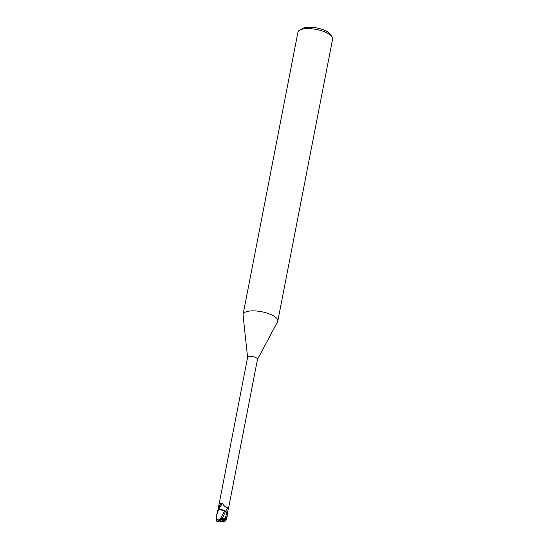<?xml version="1.0" encoding="UTF-8"?>
<svg xmlns="http://www.w3.org/2000/svg" width="549" height="549" viewBox="0 0 549 549"><rect width="100%" height="100%" fill="white"/><g stroke="black" fill="none" stroke-linecap="round" stroke-linejoin="round"><path stroke-width="0.82" d="M224.52 520.418L223.965 520.493L225.564 518.695L223.244 519.828L221.769 518.4L223.244 519.834L221.467 519.841M218.797 519.91A2.388 0.83 -169 0 0 219.092 520.239L220.904 520.486L220.677 520.905A2.388 0.83 -169 0 0 222.668 521.042A2.388 0.83 -169 0 0 223.059 520.946M257.481 359.389L277.568 321.783A17.678 6.163 -169 0 0 277.787 321.158A17.678 6.163 -169 0 0 268.07 313.452A17.678 6.163 -169 0 0 248.841 311.146A17.678 6.163 -169 0 0 243.09 314.412A17.678 6.163 -169 0 0 243.063 315.078L247.592 357.468M257.433 359.478A5.037 1.757 -169 0 0 257.502 359.3A5.037 1.757 -169 0 0 254.729 357.104A5.037 1.757 -169 0 0 249.253 356.445A5.037 1.757 -169 0 0 247.613 357.372L218.536 506.94M277.787 321.158L332.653 38.904A17.678 6.163 -169 0 0 331.843 36.412A17.678 6.163 -169 0 0 303.707 28.891A17.678 6.163 -169 0 0 299.637 30.154A17.678 6.163 -169 0 0 297.949 32.158L243.09 314.412M331.843 36.412L329.839 33.839A15.022 5.236 -169 0 0 305.917 27.45A15.022 5.236 -169 0 0 302.458 28.521L299.637 30.154M225.564 518.695L222.42 518.174L225.474 511.462L227.801 512.841L224.568 510.796L225.474 511.462L224.596 510.735L225.495 511.4L227.904 507.585L228.425 508.861L227.355 512.704M219.14 509.383L218.77 509.047L218.982 506.837L220.609 503.783L221.357 503.09L222.434 503.241C223.752 505.91 225.57 507.358 227.904 507.585M219.154 507.77C218.756 506.219 218.523 506.281 218.447 507.969L218.324 509.698M225.138 518.819L226.778 512.519L225.495 511.4M218.77 509.047L222.434 503.241M218.982 506.837L221.357 503.09M225.008 510.954A4.55 1.585 -169 0 0 221.24 509.561L218.694 509.383L224.616 510.817L220.115 519.306M221.24 509.561L224.616 510.817M223.965 520.493L222.695 520.692L223.244 519.828L222.654 520.123M220.719 520.438L220.506 521.55L220.76 520.452M220.568 521.495L223.086 520.974A2.388 0.83 -169 0 0 222.695 520.692M222.42 518.174L221.865 517.954L221.412 519.978L219.476 519.567L218.66 520.205L218.804 520.939A2.388 0.83 -169 0 0 219.202 521.227L219.092 520.239M225.31 519.745L224.356 520.164M227.567 512.759L227.451 515.264L225.31 519.752A5.305 1.846 -169 0 1 225.838 520.157L227.451 515.264M216.368 520.129L216.725 514.873L218.694 509.383M220.197 519.333C217.411 518.681 216.162 519.285 216.464 521.131M216.347 519.306L216.368 520.562L217.274 521.173A4.419 1.537 -169 0 0 217.699 521.447L216.663 520.877M221.542 519.8L220.012 519.292M221.885 521.495C224.85 521.303 226.037 521.028 225.447 520.658M226.579 518.681L225.838 520.157M220.458 521.55L222.098 521.481M217.37 521.495L219.202 521.227M216.896 520.534L217.733 521.44M218.591 509.39A5.305 1.846 -169 0 0 218.077 509.623L216.903 514.07M223.086 520.974L225.639 520.768M218.804 520.939L217.274 521.173M226.771 512.498L227.986 510.563M224.616 520.74A4.419 1.537 -169 0 0 224.191 520.466M228.425 508.861L257.502 359.3M217.047 513.24L216.725 514.873"/></g></svg>
